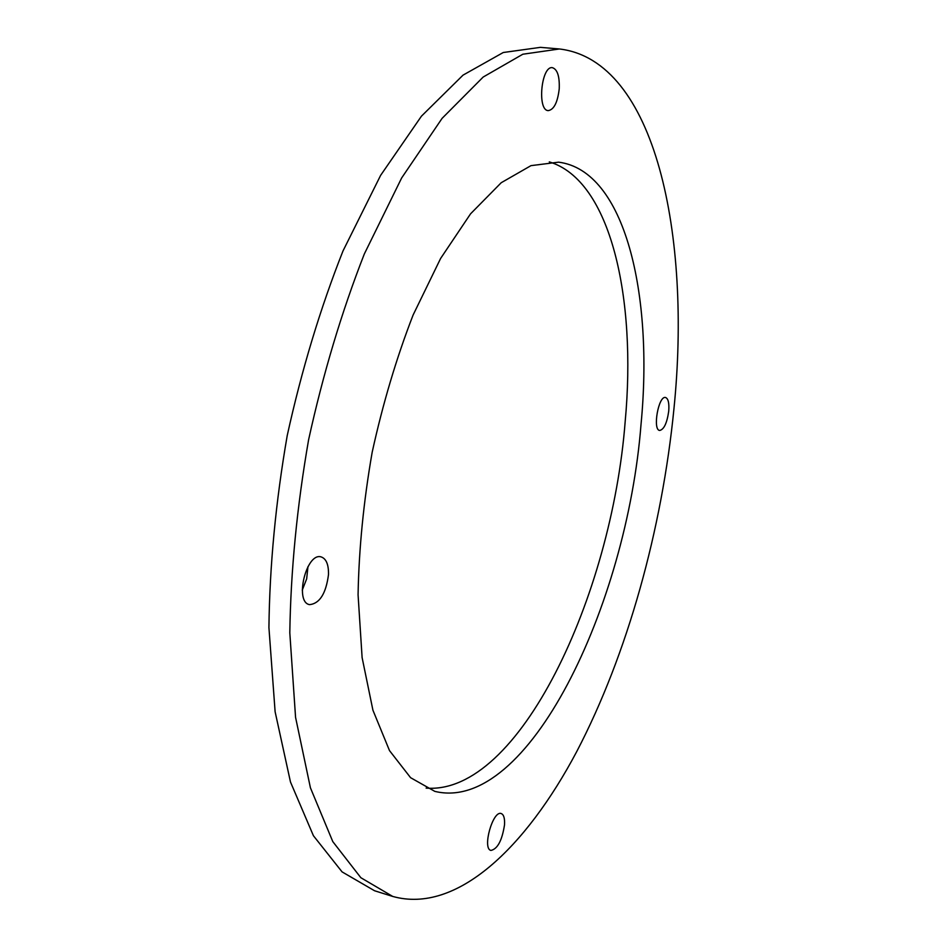 <?xml version="1.0" encoding="UTF-8"?>
<svg xmlns="http://www.w3.org/2000/svg" width="947" height="947" viewBox="0 0 947 947"><rect width="100%" height="100%" fill="white"/><g stroke="black" fill="none" stroke-linecap="round" stroke-linejoin="round"><path stroke-width="1.42" d="M426.114 788.105C518.932 795.338 611.726 595.994 625.174 421.593C636.644 298.305 610.886 180.38 549.296 161.89M641.024 424.398C626.938 605.346 527.858 813.994 434.815 791.372L410.584 777.688L389.501 750.604L372.929 710.214L362.109 657.585L358.073 594.799C358.913 548.858 363.612 501.354 372.171 452.275C382.848 403.6 396.485 357.848 413.105 315.02L440.615 258.448L470.564 213.821L501.212 182.724L530.983 165.642L558.588 162.162C625.198 170.638 653.572 294.635 641.024 424.398M668.736 411.081C667.031 423.013 664.013 429.476 659.692 430.459C652.388 430.068 658.508 395.432 665.54 397.491C668.239 398.533 669.316 403.067 668.736 411.081M559.227 88.852C557.617 102.418 553.971 109.663 548.277 110.61C536.985 110.669 541.246 65.58 552.409 67.675C557.428 69.344 559.701 76.399 559.227 88.852M302.259 590.111L306.662 578.889L307.976 566.59M328.502 574.557C325.993 593.58 319.684 603.594 309.574 604.636C294.162 602.256 306.343 552.148 321.128 556.907C326.218 558.647 328.68 564.53 328.502 574.557M504.514 824.896C502.076 840.486 497.554 848.997 490.948 850.43C481.999 848.82 492.842 810.099 501.223 813.556C503.792 814.586 504.893 818.362 504.514 824.896M559.405 48.972L540.429 47.35L503.248 52.511L463.036 75.133L421.451 116.161L380.623 175.361L343.015 250.919C320.275 308.379 301.679 369.934 287.225 435.561C275.743 501.78 269.646 565.785 268.924 627.589L275.115 711.753L290.48 782.009L313.421 835.728L342.08 871.891L374.538 890.748L392.709 896.43C456.478 914.305 525.845 847.66 576.699 751.646C627.624 654.105 662.083 529.184 673.968 408.571C691.381 236.679 656.058 60.442 559.405 48.972L522.827 54.228L483.183 77.038L442.095 118.351L401.658 177.953L364.311 253.997C341.678 311.823 323.105 373.745 308.604 439.763C297.027 506.361 290.753 570.698 289.806 632.797L295.559 717.317L310.415 787.786L332.788 841.599L360.854 877.715L392.709 896.43"/></g></svg>
